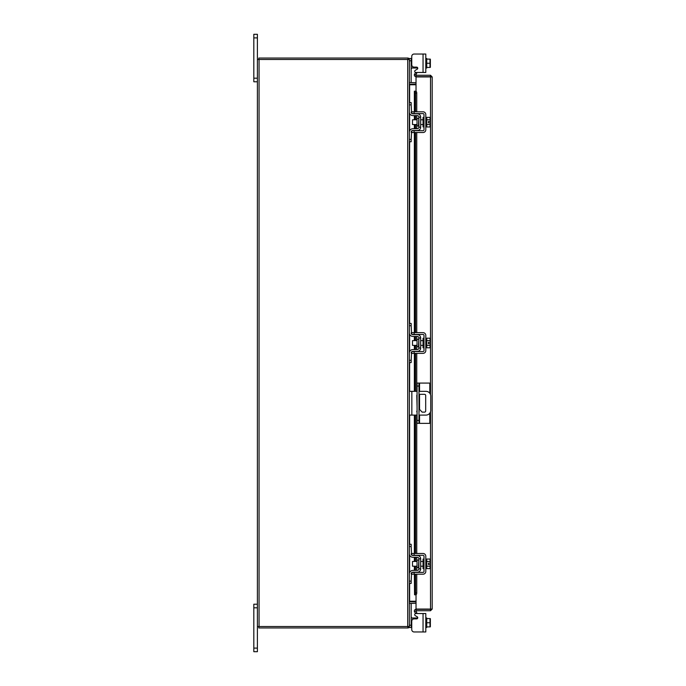 <?xml version="1.0" encoding="UTF-8"?>
<svg xmlns="http://www.w3.org/2000/svg" width="686" height="686" viewBox="0 0 686 686"><rect width="100%" height="100%" fill="white"/><g stroke="black" fill="none" stroke-linecap="round" stroke-linejoin="round"><path stroke-width="1.03" d="M257.396 607.813L253.82 607.813L253.82 604.212L257.396 604.212M257.396 651.7L253.82 651.7L253.82 648.09L257.396 648.09L257.396 651.7M253.82 607.813L253.82 648.09M415.845 613.533L425.8 613.533L425.8 631.96L423.048 631.96L423.048 613.533L415.845 613.533A1.14 1.14 0 0 0 415.27 615.659L417.182 616.757A1.14 1.14 0 0 1 416.608 618.883L414.121 618.883A2.375 2.375 0 0 0 411.746 621.259L411.746 629.585L411.746 627.493L411.746 629.585L411.746 627.493L411.746 629.585L411.746 627.493L409.37 627.493L409.37 626.532L257.396 626.532L257.396 648.09M257.396 37.91L253.82 37.91L253.82 34.3L257.396 34.3L257.396 59.468L409.37 59.468A1.664 1.664 0 0 0 407.947 58.061L407.947 59.468M257.396 81.788L253.82 81.788L253.82 78.187L257.396 78.187M253.82 37.91L253.82 78.187M418.975 412.183A1.183 1.183 0 0 0 418.975 410.897M417.071 410.768A1.183 1.183 0 0 0 417.071 412.312M418.975 415.09L425.989 415.09A4.751 4.751 0 0 0 430.739 410.348L430.739 396.096A4.751 4.751 0 0 0 425.989 391.346L418.975 391.346M417.071 391.346L411.84 391.346L411.84 415.09L417.071 415.09M409.37 391.346L411.84 391.346M411.84 415.09L409.37 415.09M418.975 394.313L424.514 394.313A1.175 1.175 0 0 1 425.689 395.488L425.689 410.948A1.175 1.175 0 0 1 424.514 412.132L422.139 412.132L418.975 408.787M417.071 406.781L416.796 395.488A1.175 1.175 0 0 1 417.071 394.733M419.54 415.09L419.54 423.356L417.071 423.356L417.071 383.08L429.805 383.08L429.805 393.267M418.975 383.08L418.975 423.356M419.54 423.356L429.805 423.356L429.805 413.178M418.486 560.05L417.028 560.05L417.028 567.631L418.486 567.631L418.872 559.673M409.37 546.553L409.37 544.272L411.171 544.272L411.171 546.553L409.37 546.553L409.37 553.774A3.516 3.516 0 0 0 412.886 557.289L417.345 557.289A1.518 1.518 0 0 1 418.872 558.807L418.872 568.874A1.518 1.518 0 0 1 417.345 570.392L412.886 570.392A3.516 3.516 0 0 0 409.37 573.908L409.37 581.128L411.171 581.128L411.171 583.409L409.37 583.409L409.37 581.128M412.097 572.39A1.706 1.706 0 0 1 412.886 572.201L417.345 572.201A3.327 3.327 0 0 0 420.672 568.874L420.672 558.807A3.327 3.327 0 0 0 417.345 555.48L412.886 555.48A1.706 1.706 0 0 1 412.097 555.291M411.746 555.043A1.706 1.706 0 0 1 411.171 553.774L411.609 554.914L411.171 546.553M411.609 572.767L411.171 581.128M411.171 573.908A1.706 1.706 0 0 1 411.746 572.63M420.672 558.807L418.872 558.807M418.872 568.874L420.672 568.874M409.37 553.774L409.491 554.7M425.8 568.591L426.752 568.591L426.752 559.09L425.8 559.09M423.999 568.591L423.048 568.591L423.048 559.09L423.999 559.09M417.028 561.465L412.5 561.465L412.5 566.216L417.028 566.216M426.752 566.233L429.993 566.233L426.752 566.242M426.752 561.44L429.993 561.44L426.752 561.44M430.362 567.331L430.328 564.552L429.993 568.634L426.752 568.634M430.328 564.552L428.441 564.552L428.441 563.129L430.328 563.129L429.993 559.039L426.752 559.039M430.362 560.136L430.105 559.253M429.993 568.634L430.362 567.545M430.328 563.129L430.362 560.351M414.121 574.191L411.746 574.191L411.746 572.39L414.121 572.39L414.121 574.191L423.048 574.191A2.753 2.753 0 0 0 425.8 571.438L425.8 556.243A2.753 2.753 0 0 0 423.048 553.482L414.121 553.482L414.121 555.291L423.048 555.291A0.952 0.952 0 0 1 423.999 556.243L423.999 571.438A0.952 0.952 0 0 1 423.048 572.39L414.121 572.39M414.121 555.291L411.746 555.291L411.746 553.482L414.121 553.482M418.486 339.21L417.028 339.21L417.028 346.79L418.486 346.79L418.872 338.833M409.37 325.713L409.37 323.432L411.171 323.432L411.171 325.713L409.37 325.713L409.37 332.933A3.516 3.516 0 0 0 412.886 336.449L417.345 336.449A1.518 1.518 0 0 1 418.872 337.966L418.872 348.034A1.518 1.518 0 0 1 417.345 349.551L412.886 349.551A3.516 3.516 0 0 0 409.37 353.067L409.37 360.287L411.171 360.287L411.171 362.568L409.37 362.568L409.37 360.287M412.097 351.549A1.706 1.706 0 0 1 412.886 351.361L417.345 351.361A3.327 3.327 0 0 0 420.672 348.034L420.672 337.966A3.327 3.327 0 0 0 417.345 334.639L412.886 334.639A1.706 1.706 0 0 1 412.097 334.451M411.746 334.202A1.706 1.706 0 0 1 411.171 332.933L411.609 334.073L411.171 325.713M411.609 351.927L411.171 360.287M411.171 353.067A1.706 1.706 0 0 1 411.746 351.798M420.672 337.966L418.872 337.966M418.872 348.034L420.672 348.034M409.37 332.933L409.491 333.859M425.8 347.751L426.752 347.751L426.752 338.249L425.8 338.249M423.999 347.751L423.048 347.751L423.048 338.249L423.999 338.249M417.028 340.625L412.5 340.625L412.5 345.375L417.028 345.375M426.752 345.392L429.993 345.392L426.752 345.401M426.752 340.599L429.993 340.599L426.752 340.608M430.362 346.49L430.328 343.712L429.993 347.793L426.752 347.793M430.328 343.712L428.441 343.712L428.441 342.288L430.328 342.288L429.993 338.207L426.752 338.207M430.362 339.296L430.105 338.421M429.993 347.793L430.362 346.704M430.328 342.288L430.362 339.51M414.121 353.35L411.746 353.35L411.746 351.549L414.121 351.549L414.121 353.35L423.048 353.35A2.753 2.753 0 0 0 425.8 350.597L425.8 335.403A2.753 2.753 0 0 0 423.048 332.65L414.121 332.65L414.121 334.451L423.048 334.451A0.952 0.952 0 0 1 423.999 335.403L423.999 350.597A0.952 0.952 0 0 1 423.048 351.549L414.121 351.549M414.121 334.451L411.746 334.451L411.746 332.65L414.121 332.65M411.609 617.992L411.171 616.851L411.36 617.932L411.171 616.851L411.609 617.992L411.171 616.851L411.609 617.992L412.886 617.992L412.886 619.235M423.048 631.96L414.121 631.96L423.048 631.96M417.748 617.743A1.14 1.14 0 0 1 417.723 617.992A1.14 1.14 0 0 0 417.182 616.757A1.14 1.14 0 0 1 417.723 617.992A1.14 1.14 0 0 0 417.182 616.757A1.14 1.14 0 0 1 417.723 617.992L412.886 617.992M426.752 617.992L425.8 617.992L426.752 617.992L426.752 618.583L428.441 618.583M409.379 603.44L411.171 603.44L411.171 627.493M425.8 627.493L426.752 627.493L426.752 618.592L426.752 626.893L429.993 626.893L429.993 622.742L426.752 622.742M426.752 618.583L429.993 618.583L426.752 618.592M429.993 626.893L426.752 626.901M429.993 618.583L429.993 622.742M430.362 626.841L430.362 625.006M430.362 624.629L430.362 620.856M430.362 620.478L430.362 618.643M411.746 629.585A2.375 2.375 0 0 0 414.121 631.96M423.048 54.04L425.8 54.04L425.8 72.467L423.048 72.467L423.048 54.04L414.121 54.04A2.375 2.375 0 0 0 411.746 56.415L411.746 64.741A2.375 2.375 0 0 0 414.121 67.117L416.608 67.117A1.14 1.14 0 0 1 417.182 69.243A1.14 1.14 0 0 0 417.723 68.008L411.609 68.008L411.171 69.149L411.36 68.068M409.37 59.716L409.37 58.507L411.171 58.507L411.171 82.56L409.379 82.56M411.171 58.507L411.746 58.507L411.746 56.415M425.8 58.507L426.752 58.507L425.8 58.507L426.752 58.507L426.752 67.408L426.752 59.107L429.993 59.107L429.993 63.258L426.752 63.258M425.8 68.008L426.752 68.008L426.752 67.417L429.993 67.408L426.752 67.417M426.752 59.099L430.362 59.159L426.752 59.099M429.993 67.417L429.993 63.258M430.362 60.994L430.362 59.159M430.362 65.144L430.362 61.371M430.362 67.357L430.362 65.522M415.27 70.341L417.182 69.243L415.27 70.341A1.14 1.14 0 0 0 415.845 72.467L423.048 72.467M416.033 76.678L416.033 75.254L430.508 75.254L430.508 76.678L416.033 76.678A1.664 1.664 0 0 1 414.567 74.208L416.033 75.254M416.033 91.247L416.033 76.943L432.18 76.926L432.18 609.074L416.033 609.057L416.033 594.753M430.757 609.074L432.18 609.074L430.508 610.746L430.508 411.806M430.508 394.639L430.508 76.943L432.18 76.926L430.508 75.254M430.508 610.746L416.033 610.746L416.745 612.727L415.519 613.438L414.584 611.826M430.508 609.322L416.033 609.322L416.033 610.746M414.361 111.809L414.361 91.195L415.819 91.195A1.904 0.952 90 0 1 416.745 93.09L415.519 93.09A1.904 0.952 -90 0 0 414.584 91.195L414.567 91.195M415.802 594.805L414.584 594.805A1.904 0.952 -90 0 0 415.519 592.91L416.745 592.91A1.904 0.952 90 0 1 415.819 594.805L416.033 594.805M414.567 594.805L414.361 574.191M415.519 592.91L415.519 574.191M415.519 570.392L415.519 566.216M415.519 561.465L415.519 557.289M415.519 553.482L415.519 415.09M415.519 391.346L415.519 353.35M415.519 349.551L415.519 345.375M415.519 340.625L415.519 336.449M415.519 332.65L415.519 132.518M415.519 128.711L415.519 124.535M415.519 119.784L415.519 115.608M415.519 111.809L415.519 93.09M416.745 592.91L416.745 574.191M416.745 570.392L416.745 566.216M416.745 561.465L416.745 557.289M416.745 553.482L416.745 415.09M416.745 391.346L416.745 353.35M416.745 349.551L416.745 345.375M416.745 340.625L416.745 336.449M416.745 332.65L416.745 132.518M416.745 128.711L416.745 124.535M416.745 119.784L416.745 115.608M416.745 111.809L416.745 93.09M415.819 74.885L416.745 73.273L415.519 72.562L414.584 74.174M416.033 609.322A1.664 1.664 0 0 0 414.567 611.792L415.802 611.08M416.033 601.236L409.619 601.236L409.619 583.409M409.619 102.591L409.619 84.764L416.033 84.764M407.947 626.532L407.947 627.956A1.664 1.664 0 0 0 409.353 626.532L409.37 59.468M257.396 626.532L257.396 59.468M416.033 82.749L409.37 82.5M416.033 84.164L409.619 84.164A1.664 1.664 0 0 1 409.37 84.146M258.811 59.468L258.811 58.044L407.947 58.044M409.37 601.854A1.664 1.664 0 0 1 409.619 601.836L416.033 601.836M409.37 603.5L416.033 603.251M407.947 627.956L258.811 627.956L258.811 626.532M418.486 118.369L417.028 118.369L417.028 125.95L418.486 125.95L418.872 117.992M409.37 104.872L409.37 102.591L411.171 102.591L411.171 104.872L409.37 104.872L409.37 112.092A3.516 3.516 0 0 0 412.886 115.608L417.345 115.608A1.518 1.518 0 0 1 418.872 117.126L418.872 127.193A1.518 1.518 0 0 1 417.345 128.711L412.886 128.711A3.516 3.516 0 0 0 409.37 132.226L409.37 139.447L411.171 139.447L411.171 141.728L409.37 141.728L409.37 139.447M412.097 130.709A1.706 1.706 0 0 1 412.886 130.52L417.345 130.52A3.327 3.327 0 0 0 420.672 127.193L420.672 117.126A3.327 3.327 0 0 0 417.345 113.799L412.886 113.799A1.706 1.706 0 0 1 412.097 113.61M411.746 113.37A1.706 1.706 0 0 1 411.171 112.092L411.609 113.233L411.171 104.872M411.609 131.086L411.171 139.447M411.171 132.226A1.706 1.706 0 0 1 411.746 130.957M420.672 117.126L418.872 117.126M418.872 127.193L420.672 127.193M409.37 112.092L409.491 113.019M425.8 126.91L426.752 126.91L426.752 117.409L425.8 117.409M423.999 126.91L423.048 126.91L423.048 117.409L423.999 117.409M417.028 119.784L412.5 119.784L412.5 124.535L417.028 124.535M426.752 124.56L429.993 124.56L426.752 124.56M426.752 119.758L429.993 119.758L426.752 119.767M430.362 125.649L430.328 122.871L429.993 126.961L426.752 126.961M430.328 122.871L428.441 122.871L428.441 121.448L430.328 121.448L429.993 117.366L426.752 117.366M430.362 118.455L430.105 117.58M429.993 126.961L430.362 125.864M430.328 121.448L430.362 118.669M414.121 132.518L411.746 132.518L411.746 130.709L414.121 130.709L414.121 132.518L423.048 132.518A2.753 2.753 0 0 0 425.8 129.757L425.8 114.562A2.753 2.753 0 0 0 423.048 111.809L414.121 111.809L414.121 113.61L423.048 113.61A0.952 0.952 0 0 1 423.999 114.562L423.999 129.757A0.952 0.952 0 0 1 423.048 130.709L414.121 130.709M414.121 113.61L411.746 113.61L411.746 111.809L414.121 111.809M417.071 420.389L418.975 420.389M418.975 386.046L417.071 386.046M419.54 383.08L419.54 391.346M419.54 394.313L419.54 409.388M409.37 625.212L411.171 625.212M417.345 618.618L417.345 617.992M411.171 60.788L409.37 60.788M417.345 68.008L417.345 67.382M412.886 66.765L412.886 68.008M414.584 594.805L414.584 574.191M414.584 570.392L414.584 566.216M414.584 561.465L414.584 557.289M414.584 553.482L414.584 415.09M414.584 391.346L414.584 353.35M414.584 349.551L414.584 345.375M414.584 340.625L414.584 336.449M414.584 332.65L414.584 132.518M414.584 128.711L414.584 124.535M414.584 119.784L414.584 115.608M414.584 111.809L414.584 91.195M409.619 572.613L409.619 555.068M409.619 544.272L409.619 415.09M409.619 391.346L409.619 362.568M409.619 351.772L409.619 334.228M409.619 323.432L409.619 141.728M409.619 130.932L409.619 113.387M407.707 626.532L407.707 59.468M259.059 626.532L259.059 59.468M420.672 561.465L423.048 561.465M420.672 566.216L423.048 566.216M420.672 340.625L423.048 340.625M420.672 345.375L423.048 345.375M414.361 115.608L414.361 119.784M414.361 124.535L414.361 128.711M414.361 132.518L414.361 332.65M414.361 336.449L414.361 340.625M414.361 345.375L414.361 349.551M414.361 353.35L414.361 391.346M414.361 415.09L414.361 553.482M414.361 557.289L414.361 561.465M414.361 566.216L414.361 570.392M420.672 119.784L423.048 119.784M420.672 124.535L423.048 124.535"/></g></svg>
